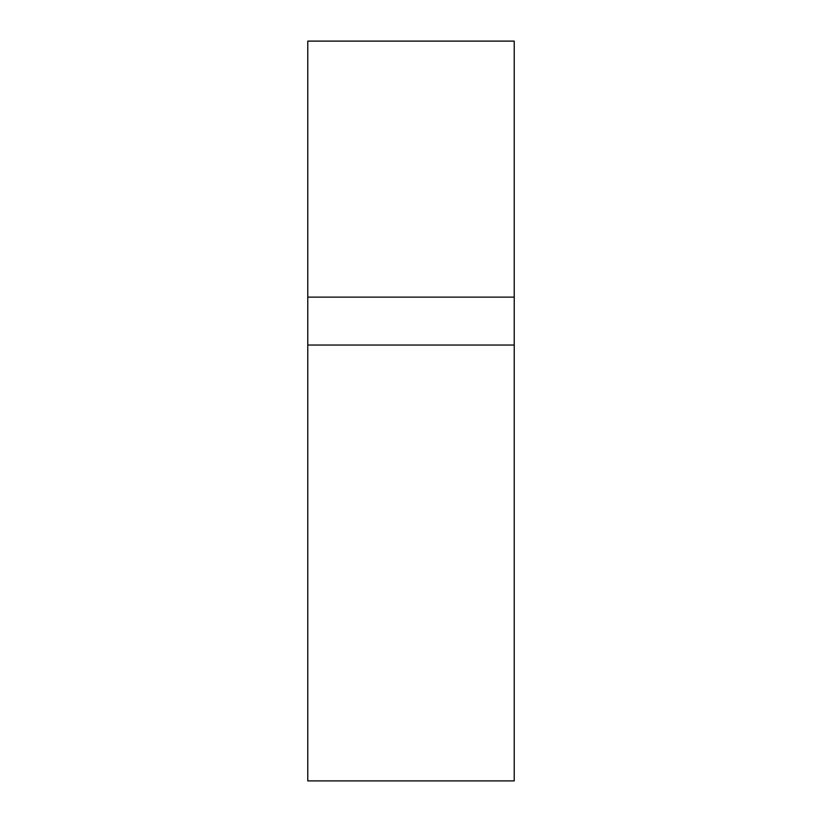 <?xml version="1.0" encoding="UTF-8"?>
<svg xmlns="http://www.w3.org/2000/svg" width="822" height="822" viewBox="0 0 822 822"><rect width="100%" height="100%" fill="white"/><g stroke="black" fill="none" stroke-linecap="round" stroke-linejoin="round"><path stroke-width="1.23" d="M514.223 41.1L514.223 780.9L307.777 780.9L307.777 41.11L514.223 41.11M514.223 297.122L307.777 297.122M514.223 345.035L307.777 345.035"/></g></svg>

